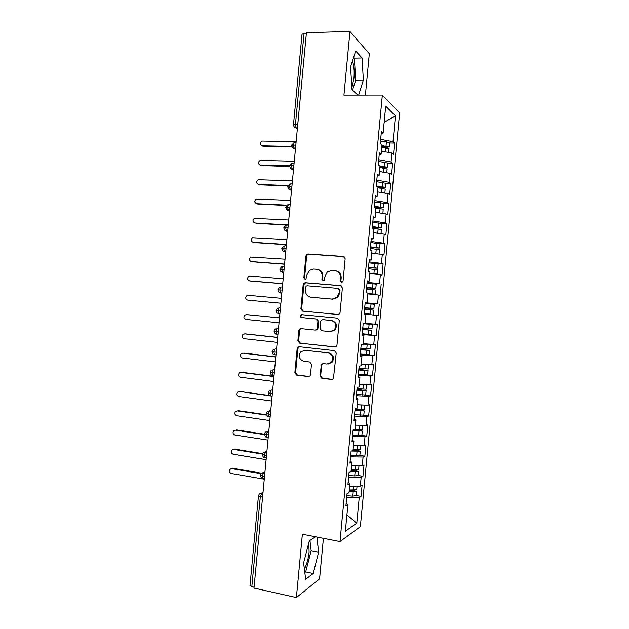 <?xml version="1.0" encoding="UTF-8"?>
<svg xmlns="http://www.w3.org/2000/svg" width="629" height="629" viewBox="0 0 629 629"><rect width="100%" height="100%" fill="white"/><g stroke="black" fill="none" stroke-linecap="round" stroke-linejoin="round"><path stroke-width="0.94" d="M341.508 282.272L342.569 281.902L343.049 280.919L345.156 258.684L343.355 256.451L308.029 253.982L306.763 254.36L305.906 255.909L303.838 277.766L305.049 279.315L305.993 279.017L306.803 275.156L309.358 270.376L313.627 269.031L316.544 269.259C320.295 269.943 322.166 272.318 322.166 276.367L321.899 279.221L323.133 280.786L324.132 280.448L324.918 276.587L327.324 271.925L331.845 270.423L334.809 270.651C338.614 271.343 340.525 273.733 340.525 277.821L340.258 280.699L341.508 282.272M304.365 568.938C306.787 564.496 308.375 558.866 309.114 552.065L308.792 542.866M352.484 60.927C354.025 65.723 354.512 71.517 353.962 78.326L351.886 87.439M319.972 375.914L321.741 378.241L331.703 379.476L333.425 378.776L336.224 352.955L334.431 350.644L299.262 346.721L297.745 347.263L297.147 348.56L294.852 372.816L296.581 375.112L308.359 376.574L309.987 375.945L310.498 374.75L311.489 364.293L309.735 361.997L303.878 361.305C299.137 359.466 298.115 356.289 300.796 351.768L304.923 350.274L328.071 352.877C332.765 354.575 333.905 357.697 331.499 362.241L327.017 364.034L323.125 363.57L321.482 364.215L319.972 375.914L320.672 375.827L322.433 378.147L332.537 379.397M365.402 95.081L369.317 53.717L349.952 31.45L306.425 32.7L253.99 588.068L296.385 597.55L319.571 578.869L323.408 538.322M349.952 31.45L343.929 95.097L382.338 95.065L339.998 541.561L302.376 534.225L296.385 597.55M337.859 314.476L339.448 313.879L340.045 312.574L342.388 287.885L340.596 285.621L305.309 282.712L303.956 283.144L303.186 284.607L300.898 308.878L302.628 311.119L337.859 314.476M339.306 320.42L336.963 345.109L336.444 346.327L334.777 346.98L299.601 343.119L297.871 340.855L298.854 330.469L299.498 329.124L300.976 328.613L315.121 330.076L316.662 329.51L317.268 328.204L317.92 321.262L316.167 318.997L301.433 317.543C300.159 317.047 299.915 316.206 300.701 315.011L301.708 314.665L337.514 318.14L339.306 320.42M382.338 95.065L399.619 112.992L360.354 526.685L339.998 541.561M384.154 122.293L395.444 115.909L385.687 106.104L383.132 133.026L381.402 131.508L380.27 143.459L382.007 144.89L381.127 154.215L379.381 152.847L378.249 164.806L380.002 166.08L379.114 175.397L377.353 174.194L376.221 186.145L377.99 187.261L377.109 196.578L375.332 195.533L374.2 207.476L375.985 208.435L375.096 217.752L373.312 216.863L372.179 228.807L373.972 229.609L373.091 238.926L371.291 238.187L370.159 250.13L371.967 250.782L371.079 260.091L369.262 259.51L368.13 271.453L369.954 271.94L369.074 281.257L367.242 280.833L366.109 292.768L367.949 293.106L367.069 302.415L365.221 302.14L364.089 314.075L365.944 314.256L365.064 323.565L363.2 323.455L362.068 335.383L363.939 335.406L363.059 344.716L361.18 344.755L360.047 356.682L361.934 356.557L361.054 365.858L359.159 366.054L358.027 377.982L359.93 377.699L359.049 387L357.138 387.354L356.014 399.273L357.925 398.833L357.044 408.135L355.126 408.646L353.993 420.565L355.92 419.968L355.039 429.261L353.105 429.929L351.973 441.849L353.915 441.094L353.034 450.388L351.084 451.205L349.952 463.125L351.91 462.213L351.029 471.506L349.064 472.489L347.939 484.401L349.905 483.331L349.024 492.625L347.051 493.757L345.919 505.669L347.908 504.45L346.131 503.483M395.444 115.909L392.999 141.698L380.663 139.292M389.61 142.972L394.564 143.066L392.999 141.698M394.564 143.066L393.495 154.357L391.922 153.059L391.073 161.991L378.729 159.727M387.7 163.1L392.653 163.225L391.073 161.991M392.653 163.225L391.576 174.508L389.996 173.352L389.147 182.284L376.787 180.161M385.766 183.188L390.735 183.377L389.147 182.284M390.735 183.377L389.666 194.66L388.069 193.646L387.22 202.569L374.853 200.596M383.863 203.466L388.824 203.521L387.22 202.569M388.824 203.521L387.755 214.803L386.143 213.931L385.294 222.855L372.918 221.023M381.449 223.366L386.914 223.665L385.294 222.855M386.914 223.665L385.844 234.939L384.217 234.208L383.376 243.132L370.976 241.442M378.454 243.392L385.003 243.8L383.376 243.132M385.003 243.8L383.934 255.075L382.298 254.486L381.449 263.409L369.042 261.861M371.715 263.119L383.092 263.936L381.449 263.409M383.092 263.936L382.023 275.211L380.372 274.763L379.523 283.679L367.108 282.279M367.045 282.924L379.523 283.679M381.182 284.064L380.113 295.339L378.446 295.032L377.604 303.949L365.174 302.691M365.15 302.934L377.604 303.949M379.271 304.192L378.202 315.459L376.527 315.294L375.678 324.21L365.087 323.259M362.186 334.125L376.291 335.579L377.361 324.312L375.678 324.21M376.291 335.579L374.601 335.556L373.752 344.472L363.161 343.638M360.291 354.119L374.381 355.692L375.45 344.433L373.752 344.472M374.381 355.692L372.683 355.81L371.833 364.726L361.227 364.018M363.617 374.742L372.47 375.804L373.54 364.545L371.833 364.726M372.47 375.804L370.756 376.063L369.915 384.972L359.293 384.39M364.6 395.138L370.567 395.916L371.637 384.657L369.915 384.972M370.567 395.916L368.838 396.309L367.989 405.218L357.358 404.754M363.413 415.289L368.657 416.013L369.726 404.761L367.989 405.218M368.657 416.013L366.911 416.555L366.07 425.463L355.432 425.118M361.769 435.386L366.746 436.117L367.816 424.858L366.07 425.463M366.746 436.117L364.993 436.793L364.152 445.702L353.498 445.474M359.961 455.38L364.844 456.214L365.913 444.955L364.152 445.702M364.844 456.214L363.075 457.031L362.225 465.932L351.572 465.83M358.058 475.5L362.933 476.302L364.002 465.051L362.225 465.932M362.933 476.302L361.156 477.262L360.307 486.162L349.638 486.178M356.156 495.542L361.03 496.383L362.1 485.14L360.307 486.162M361.03 496.383L359.23 497.492L356.792 523.171L345.36 531.253L347.908 504.45M349.905 483.331L348.12 482.459M359.23 497.492L346.689 497.586M346.917 514.868L356.792 523.171M351.91 462.213L350.117 461.427M361.156 477.262L348.615 477.222M353.915 441.094L352.114 440.394M363.075 457.031L350.55 456.851M355.92 419.968L354.103 419.354M364.993 436.793L352.484 436.471M357.925 398.833L356.1 398.306M366.911 416.555L354.418 416.091M359.93 377.699L358.098 377.258M368.838 396.309L356.352 395.704M361.934 356.557L360.095 356.211M370.756 376.063L358.286 375.309M363.939 335.406L362.092 335.147M372.683 355.81L360.22 354.913M374.601 335.556L362.155 334.518M367.069 302.415L365.205 302.29M376.527 315.294L365.944 314.288M369.074 281.257L367.202 281.218M378.446 295.032L367.879 293.908M371.079 260.091L369.207 260.147M380.372 274.763L369.813 273.513M373.091 238.926L371.204 239.067M382.298 254.486L371.747 253.117M375.096 217.752L373.201 217.988M384.217 234.208L373.681 232.722M377.109 196.578L375.206 196.901M386.143 213.931L375.615 212.319M379.114 175.397L377.203 175.805M388.069 193.646L377.549 191.908M381.127 154.215L379.201 154.71M389.996 173.352L379.484 171.497M306.354 33.431L304.035 33.494L295.481 124.157L297.784 124.18M293.499 124.558L302.022 34.257L304.035 33.494M383.132 133.026L381.205 133.607M391.922 153.059L381.418 151.086M254.061 587.321L249.98 585.67L258.456 495.794M358.664 95.089L363.342 80.001L362.045 57.994L355.692 51.004L350.542 66.949L352.028 89.664L357.807 95.089M315.53 536.789L309.319 540.861L303.603 562.876L305.678 579.333L313.226 573.506L318.62 552.16L316.906 537.056M295.819 145.032L291.534 145.354C292.611 147.917 293.499 148.971 294.191 148.515L295.418 149.277M293.861 165.765L260.406 165.113L261.397 165.592L260.131 165.081M291.903 186.498L287.642 186.648C289.835 191.751 289.56 188.755 290.236 189.769L291.534 190.422M289.945 207.232L285.692 207.279C287.807 212.295 287.477 209.363 288.263 210.393L289.592 210.99M287.988 227.957L283.742 227.918M286.038 248.683L281.8 248.541L283.451 246.206M284.08 269.393L279.85 269.165L281.399 266.893M282.122 290.111L277.9 289.788L279.355 287.571M280.164 310.82L275.958 310.404L277.326 308.234M278.215 331.522L274.008 331.011L275.298 328.896M276.257 352.224L272.066 351.619L273.285 349.551M274.307 372.918L270.124 372.226L271.272 370.206M272.349 393.605L268.174 392.826L269.267 390.845M270.399 414.291L266.232 413.418L267.27 411.476L270.729 410.776M268.449 434.977L264.29 434.002L265.281 432.099L268.787 431.376M266.492 455.655L262.348 454.586L263.292 452.715L265.729 451.795L266.838 451.976M264.542 476.326L260.406 475.17L261.31 473.33L263.787 472.379L264.895 472.568M352.531 90.128L355.715 80.056L354.324 58.127L353.632 57.381M355.715 80.056L363.342 80.001M354.324 58.127L362.045 57.994M304.821 572.563L305.686 571.91L311.158 550.658L309.94 540.453M311.158 550.658L318.62 552.16M305.686 571.91L313.226 573.506M341.689 282.279L340.91 280.833L341.185 277.971C341.233 274.197 339.542 271.838 336.098 270.887M317.771 269.479C321.215 270.391 322.905 272.734 322.866 276.516L322.598 279.362L323.345 280.786M344.087 256.648L308.753 254.179L307.487 254.556L306.63 256.097L304.57 277.908L305.293 279.315M341.099 285.739L306.04 282.838L304.688 283.27L303.925 284.733L301.637 308.949L303.359 311.182L338.001 314.484M339.377 289.945L338.127 288.373L307.164 285.77L306.205 286.085L305.678 287.099L305.395 290.087C305.387 294.113 307.243 296.487 310.962 297.226L332.112 299.105L337.01 297.336L339.094 292.98L339.377 289.945L340.037 290.063L338.378 288.412M340.037 290.063L339.754 293.09L337.679 297.431L332.788 299.2L311.677 297.32M335.375 346.956L299.601 343.119M301.275 328.645L300.237 329.148L299.601 330.492L298.618 340.847L300.348 343.112M315.829 330.091L317.37 329.533L317.975 328.228L318.628 321.301L316.874 319.037L301.433 317.543M302.25 314.72L301.44 315.066C300.654 316.253 300.898 317.102 302.172 317.598M329.989 331.609L334.298 329.966C336.94 325.358 335.855 322.19 331.043 320.46L322.819 319.65L321.285 320.208L320.664 321.529L320.004 328.48L321.765 330.76L329.989 331.609M330.712 331.632L334.966 329.981C337.608 325.39 336.523 322.229 331.719 320.499L331.043 320.46M323.392 319.681L331.719 320.499M323.102 363.57L321.663 365.355L320.672 375.827M328.377 364.002L332.183 362.186C334.581 357.649 333.433 354.536 328.755 352.845L328.071 352.877M304.562 350.243L328.755 352.845M299.404 346.736L297.894 348.537L295.606 372.738L297.328 375.026L309.161 376.496M381.889 146.132L386.576 146.911L381.803 147.037M389.61 142.909L386.418 141.816L380.49 141.108M381.945 145.59L389.084 146.895L385.522 147.658M381.787 147.217L389.06 148.766M296.141 141.643L262.057 141.061C259.635 142.964 259.691 144.544 262.222 145.802L263.213 146.345L261.861 145.763M262.222 145.802L291.675 146.455M263.213 146.345L291.911 146.982M379.971 166.363L384.665 167.102L379.9 167.157M379.68 165.844L387.299 167.298L387.7 163.053L378.572 161.409M387.299 167.298L381.331 167.676M379.861 167.511L387.142 168.949M294.286 161.244L260.123 160.395C257.819 162.329 257.914 163.902 260.406 165.113M385.404 172.543L383.942 172.283M261.397 165.592L289.592 166.473M376.677 186.428L382.699 187.23L377.99 187.269M385.781 183.283L376.645 181.702M376.236 185.964L385.247 187.324L377.95 187.686M377.943 187.796L385.223 189.14M292.438 180.838L258.189 179.729C256.003 181.687 256.137 183.243 258.582 184.415L258.409 184.399M384.343 193.032L380.309 192.364M258.582 184.415L287.964 185.579M259.588 184.84L287.791 185.964M374.286 206.603L380.836 207.46L374.609 207.696M374.318 206.257L383.47 207.672L374.845 207.476M375.143 207.987L383.179 209.15L382.919 213.435M382.817 213.42L376.087 212.39M290.59 200.431L256.27 199.063C254.187 201.036 254.352 202.585 256.766 203.71L256.687 203.702M256.766 203.71L286.95 205.172M257.772 204.087L286.565 205.486M383.729 203.293L374.719 201.995M372.368 226.817L378.917 227.635L373.406 227.446L372.557 228.193M381.952 223.641L372.793 222.281M372.392 226.542L381.551 227.855L372.895 227.596M372.234 228.162L381.394 229.491M380.977 233.752L373.689 232.62M288.742 220.016L254.352 218.397C252.378 220.378 252.575 221.911 254.949 223.004L255.004 223.02M254.949 223.004L288.279 224.915M255.956 223.326L286.863 225.103M370.45 247.032L377.007 247.81L371.495 247.543L370.646 248.479M380.042 243.816L370.874 242.558M370.465 246.82L379.641 248.03L370.961 247.716M376.189 253.699L371.747 253.086M370.316 248.439L379.484 249.666M378.485 253.998L371.763 252.889M286.887 239.602L252.449 237.723C250.57 239.72 250.798 241.237 253.125 242.291L253.401 242.369M371.377 248.549L371.692 247.983M253.125 242.291L286.431 244.5M254.147 242.566L286.407 244.705M368.531 267.246L375.096 267.978L369.593 267.632L368.791 268.756M368.547 267.097L377.722 268.206L378.123 263.968L368.948 262.836M377.722 268.206L369.026 267.828M369.899 273.529L374.538 273.819L369.828 273.293M368.39 268.717L377.573 269.833M373.115 273.906L377.023 273.992L369.844 273.159M285.039 259.179L250.546 257.049C248.762 259.046 249.021 260.555 251.309 261.578L251.812 261.688M369.49 268.827L369.766 268.033M251.309 261.578L284.583 264.078M252.331 261.798L284.567 264.219M366.613 287.453L373.178 288.137L367.682 287.72L367.092 287.933L367.006 289.041M366.621 287.367L375.812 288.373L376.213 284.143L367.029 283.113M375.812 288.373L367.092 287.933M367.902 293.609L372.627 293.987L367.91 293.491M366.471 288.986L375.655 289.993L375.254 294.223L367.918 293.428M367.894 293.68L375.254 294.223M283.192 278.757L249.949 276.045L248.652 276.375C246.953 278.364 247.236 279.866 249.493 280.864L250.232 280.982M367.69 289.112L367.839 288.082M249.493 280.864L282.736 283.655M250.523 281.029L282.728 283.726M364.702 307.66L371.267 308.296L365.779 307.801L365.166 308.029L365.363 309.334M364.702 307.636L373.893 308.54L374.302 304.31L365.103 303.382M373.893 308.54L365.166 308.029M370.662 314.138L364.144 313.509L370.662 314.138M364.545 309.256L373.744 310.16M281.344 298.335L248.133 295.323L246.765 295.693C245.153 297.682 245.459 299.168 247.677 300.143L280.888 303.225L247.677 300.143M366.07 309.405L365.913 308.124M363.185 323.644L372.384 324.47L363.185 323.613M362.776 327.898L371.983 328.7L372.384 324.47M362.626 329.47L368.185 329.989M362.626 329.517L371.833 330.319L364.474 329.517L364.16 328.024M371.833 330.319L371.432 334.549L362.225 333.771M247.213 314.657L244.878 315.003C243.344 316.992 243.675 318.463 245.86 319.422L279.04 322.795M363.46 327.961L363.727 329.494L368.193 329.942M247.346 314.665L279.504 317.865L246.316 314.602M363.137 343.827L367.847 344.37L363.122 343.977M363.145 343.733L370.473 344.629L363.114 344.071M360.857 348.159L370.072 348.859L370.473 344.629M360.716 349.669L366.275 350.164M360.708 349.779L369.915 350.471L362.579 349.535L362.029 348.262M369.514 354.693L360.299 354.033M245.161 333.881L242.998 334.306C241.544 336.295 241.89 337.749 244.044 338.693L277.192 342.357M361.337 348.199L361.817 349.567L366.282 350.054M277.648 337.466L244.5 333.873M277.664 337.364L245.538 333.889M363.476 364.167L361.211 364.167M366.558 364.372L368.405 364.82L361.195 364.325M358.939 368.413L368.162 368.995M358.797 369.86L364.356 370.339M358.782 370.033L368.004 370.623L360.676 369.545L360.016 368.508M368.004 370.623L367.603 374.86L358.381 374.286M243.108 353.128L241.127 353.608C239.743 355.582 240.105 357.036 242.228 357.956L275.345 361.919M359.308 368.445L359.914 369.64L364.372 370.166M275.809 357.028L242.684 353.144M275.824 356.863L243.73 353.105M364.026 384.649L360.543 384.453M366.408 384.783L359.277 384.571M357.013 388.667L366.086 389.233L366.652 384.932M356.887 390.043L362.446 390.515M356.863 390.287L366.094 390.774L358.782 389.555L358.09 388.753M365.693 394.981L356.462 394.54M241.072 372.392L239.264 372.903C237.935 374.876 238.32 376.315 240.412 377.219L273.497 381.473M357.343 388.691L358.011 389.705L362.469 390.271M273.961 376.582L240.868 372.407M273.977 376.354L241.913 372.313M355.094 408.913L364.333 409.306L364.734 405.076L357.358 404.817M354.968 410.226L360.527 410.682M354.945 410.533L364.183 410.918L356.234 409.007M363.782 415.116L354.536 414.786M270.533 395.924L240.105 391.521L237.4 392.197C236.134 394.155 236.535 395.586 238.595 396.482L271.649 401.019M355.416 408.936L356.108 409.762L360.559 410.375M269.542 395.492L240.105 391.521M354.945 429.293L362.43 429.418M353.058 430.409L358.616 430.841M353.026 430.771L362.273 431.062L354.622 429.403M361.872 435.252L352.617 435.024M237.125 410.91L235.545 411.484C234.334 413.434 234.751 414.849 236.787 415.738L269.81 420.573M353.852 429.67L358.656 430.472M266.672 415.164L237.235 410.926M266.468 414.778L238.297 410.721M362.595 425.353L356.832 425.165M353.113 449.531L360.519 449.546M352.358 450.671L356.572 450.993L357.736 450.899L356.745 450.568L356.706 451.001M351.485 451.04L360.362 451.197L353.113 449.562M360.362 451.197L359.796 455.569L350.699 455.262M235.215 430.157L233.689 430.763C232.533 432.697 232.958 434.112 234.971 434.993L267.962 440.111M353.073 449.994L356.745 450.568M264.306 434.6L235.427 430.181M264.282 434.175L236.488 429.921M360.15 445.615L356.95 445.552M351.194 469.761L358.609 469.674M351.092 470.885L355.77 471.082L354.842 470.657L354.795 471.152M351.045 471.38L358.286 471.491L353.545 469.934M358.05 475.508L354.717 475.925L348.781 475.493M233.304 449.405L231.842 450.034C230.733 451.96 231.173 453.367 233.155 454.24L266.114 459.657M351.171 470.052L354.842 470.657M262.442 454.099L233.611 449.428M262.615 453.643L234.68 449.122M349.276 489.991L356.698 489.794M349.174 491.045L353.86 491.21L352.932 490.738L352.885 491.304M349.126 491.603L356.368 491.642L353.679 490.298M356.148 495.628L352.798 496.139L346.862 495.723M231.401 468.644L229.994 469.305C228.932 471.223 229.381 472.615 231.338 473.488L264.274 479.188M349.268 490.109L352.932 490.738M261.011 473.668L231.794 468.676M262.914 473.44L232.872 468.314M297.438 127.899L296.165 127.884C294.38 127.475 293.491 126.382 293.491 124.605L295.481 124.157L296.165 127.884L297.36 128.693M262.592 496.996L260.32 496.588L251.804 586.818M263.024 492.444L261.845 492.955L260.32 496.588L258.464 495.746L259.329 493.93L261.845 492.955L262.953 493.152M297.423 128.009L296.298 127.994L294.065 126.649M295.488 148.546L294.191 148.515L293.515 144.977C293.759 143.137 294.23 142.327 294.922 142.555L296.055 142.571M295.473 148.672L292.155 147.343M293.539 169.185L292.218 169.146L291.557 165.694C291.801 163.847 292.273 163.013 292.972 163.194L294.105 163.233M293.523 169.327L292.399 169.287L293.476 169.854M291.589 189.824L290.236 189.769L289.599 186.412C289.851 184.556 290.323 183.699 291.023 183.841L292.155 183.88M291.573 189.974L288.349 188.731M289.639 210.463L288.263 210.393L287.65 207.122C287.893 205.266 288.373 204.386 289.081 204.48L290.205 204.535M289.623 210.621L286.454 209.426M287.697 231.102L286.289 231.016L285.692 227.824C285.936 225.96 286.415 225.056 287.131 225.111L288.255 225.174M287.681 231.268L286.557 231.197L287.65 231.558M285.747 251.734L284.316 251.639L283.734 248.526C283.986 246.662 284.465 245.735 285.181 245.742L286.305 245.813M285.731 251.907L284.607 251.828L285.708 252.111M283.797 272.373L282.342 272.255L281.784 269.22C282.036 267.349 282.515 266.397 283.231 266.366L284.355 266.452M283.781 272.538L282.657 272.451L283.765 272.672M281.847 293.004L280.369 292.87L279.834 289.906C280.078 288.035 280.565 287.068 281.289 286.989L282.405 287.083M281.831 293.169L280.715 293.067L281.831 293.224M280.463 307.707L279.339 307.605L280.463 307.707M279.889 313.792L278.395 313.486C277.2 312.298 277.515 314.948 275.958 310.404M278.521 328.252L277.397 328.212L278.513 328.33M277.939 334.416L276.43 334.093C275.644 334.542 274.842 333.519 274.008 331.019M276.579 348.788L275.447 348.82L276.571 348.946M275.997 355.031L274.456 354.701C273.662 355.118 272.86 354.096 272.066 351.627M274.645 369.325L273.505 369.427L274.621 369.561M272.703 389.854L271.563 390.027L272.679 390.169M270.769 410.383L269.613 410.619L268.119 413.968L268.552 416.508L269.039 416.697M268.827 430.904L267.671 431.211L266.169 434.631L266.586 437.108L267.097 437.281M266.893 451.425L265.729 451.795L264.219 455.286L264.62 457.7L265.155 457.865M264.958 471.939L263.787 472.379L262.269 475.933L262.655 478.299L263.213 478.449L262.686 478.299M290.244 168.037L292.218 169.146C291.675 168.195 291.581 171.025 289.584 166.001M284.567 230.112L286.289 231.016C285.511 230.017 285.739 232.809 283.742 227.91L285.519 225.52M282.688 250.806L284.316 251.639C283.585 250.885 283.176 252.772 281.8 248.541M280.817 271.5L282.342 272.255C281.281 271.319 281.32 273.458 279.85 269.165M279.339 307.605C278.616 307.723 278.128 308.721 277.876 310.6L278.395 313.486L279.905 313.627M278.954 292.194L280.369 292.87C279.402 293.114 278.576 292.084 277.9 289.788M277.397 328.212C276.666 328.377 276.178 329.399 275.927 331.279L276.43 334.093L277.955 334.258M275.447 348.82C274.716 349.032 274.22 350.078 273.977 351.957L274.456 354.701L276.005 354.882M273.505 369.427C272.766 369.679 272.271 370.748 272.019 372.635L272.931 375.505M271.563 390.027C270.816 390.318 270.321 391.411 270.069 393.298L270.989 396.097M341.185 277.971L340.525 277.821M322.598 279.362L321.899 279.221M322.866 276.516L322.166 276.367M304.57 277.908L303.838 277.766M306.63 256.097L305.906 255.909M308.753 254.179L308.029 253.982M344.008 256.64L343.355 256.451M340.91 280.833L340.258 280.699M303.359 311.182L302.628 311.119M301.637 308.949L300.898 308.878M303.925 284.733L303.186 284.607M306.04 282.838L305.309 282.712M340.989 285.7L340.596 285.621M332.788 299.2L332.112 299.105M339.754 293.09L339.094 292.98M335.304 346.972L334.777 346.98M298.618 340.847L297.871 340.855M299.601 330.492L298.854 330.469M317.975 328.228L317.268 328.204M318.628 321.301L317.92 321.262M316.874 319.037L316.167 318.997M323.51 319.689L322.819 319.65M321.663 365.355L320.963 365.418M305.655 350.243L304.923 350.274M309.083 376.488L308.359 376.574M297.328 375.026L296.581 375.112M295.606 372.738L294.852 372.816M297.894 348.537L297.147 348.56M332.379 379.381L331.703 379.476M322.433 378.147L321.741 378.241M385.86 147.697L385.467 151.841M385.585 146.573L385.538 147.115M386.418 141.816L386.009 146.07M383.934 167.974L383.533 172.212M383.666 166.787L383.619 167.267M384.492 162.093L384.083 166.355M382.007 188.252L381.606 192.513M381.748 187.002L381.709 187.411M382.566 182.371L382.165 186.632M375.309 207.342L376.024 207.727M380.089 208.521L379.68 212.783M380.647 202.648L380.238 206.902M373.406 227.446L374.129 227.769M378.163 228.791L377.762 233.044M378.721 222.918L378.32 227.171M371.495 247.543L372.226 247.81M376.244 249.053L375.835 253.314M376.795 243.179L376.394 247.433M369.593 267.632L370.324 267.844M374.318 269.314L373.917 273.568M374.876 263.441L374.475 267.695M367.682 287.72L368.429 287.87M372.399 289.568L371.991 293.822M372.958 283.695L372.549 287.948M365.779 307.801L366.526 307.896M370.473 309.822L370.072 314.075M371.031 303.949L370.63 308.202M364.474 329.517L363.727 329.494M368.555 330.068L368.154 334.321M369.113 324.194L368.712 328.448M362.579 349.535L361.817 349.567M366.636 350.314L366.235 354.559M367.194 344.44L366.786 348.694M360.676 369.545L359.914 369.64M364.718 370.552L364.309 374.798M365.268 364.678L364.867 368.932M358.782 389.555L358.011 389.705M362.791 390.782L362.39 395.036M363.35 384.917L362.949 389.162M356.887 409.565L356.108 409.762M360.873 411.012L360.472 415.266M361.431 405.147L361.03 409.393M354.984 429.56L354.206 429.827M358.955 431.242L358.554 435.488M359.513 425.377L359.112 429.623M357.036 451.465L356.635 455.711M357.594 445.599L357.193 449.845M355.118 471.679L354.717 475.925M355.668 465.869L355.275 470.06M353.199 491.894L352.798 496.139M353.742 486.178L353.356 490.274M293.892 142.728L291.541 145.315M291.785 163.43L289.592 165.962M289.686 184.124L287.642 186.616M287.595 204.826L285.692 207.256M274.063 375.505L272.491 375.309C271.673 375.694 270.879 374.672 270.124 372.234M272.113 396.121L270.517 395.908C269.676 396.262 268.897 395.232 268.174 392.826M270.163 416.744L268.552 416.508C267.71 416.838 266.94 415.816 266.232 413.442M268.221 437.359L266.586 437.108C265.745 437.422 264.974 436.392 264.29 434.034M266.271 457.975L264.62 457.7C263.755 457.991 263.001 456.953 262.348 454.602M264.329 478.583L262.655 478.299C261.782 478.559 261.035 477.521 260.406 475.178M307.487 254.556L306.763 254.36M304.688 283.27L303.956 283.144M337.679 297.431L337.01 297.336M300.237 329.148L299.498 329.124M317.37 329.533L316.662 329.51M301.44 315.066L300.701 315.011M334.966 329.981L334.298 329.966M322.182 364.152L321.482 364.215M332.183 362.186L331.499 362.241M298.492 347.247L297.745 347.263M389.618 142.862L389.217 147.1M389.06 148.719L388.706 152.454M387.149 168.91L386.78 172.786M385.781 183.243L385.38 187.489M385.231 189.101L384.846 193.111M383.871 203.434L383.47 207.672M381.952 223.617L381.551 227.855M381.402 229.467L381.001 233.705M380.042 243.793L379.641 248.03M379.484 249.65L379.083 253.88M377.573 269.817L377.172 274.055M373.744 310.152L373.343 314.39M363.994 328.157L363.248 328.126M369.915 350.471L369.514 354.709M368.563 364.781L368.162 369.011M366.094 390.774L365.693 395.004M364.183 410.918L363.782 415.148M362.815 425.353L362.422 429.45M362.273 431.062L361.872 435.292M360.889 445.631L360.511 449.586M358.962 465.9L358.601 469.714M358.451 471.325L358.05 475.555M357.044 486.17L356.69 489.849M356.541 491.453L356.14 495.683"/></g></svg>
